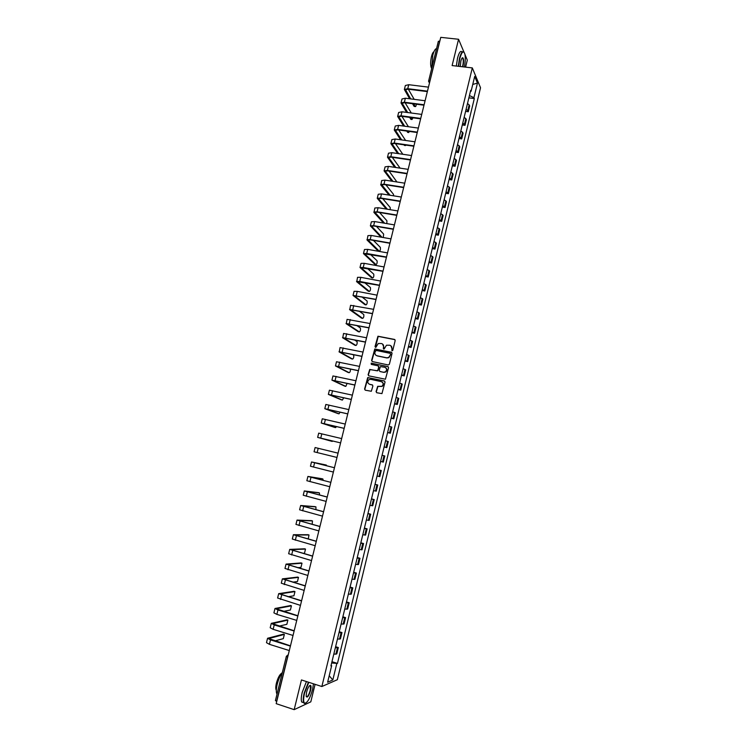 <?xml version="1.0" encoding="UTF-8"?>
<svg xmlns="http://www.w3.org/2000/svg" width="747" height="747" viewBox="0 0 747 747"><rect width="100%" height="100%" fill="white"/><g stroke="black" fill="none" stroke-linecap="round" stroke-linejoin="round"><path stroke-width="1.12" d="M392.016 350.81L392.801 350.296L395.191 340.529L394.519 339.427L377.954 336.225L375.022 346.599L375.9 347.308L378.253 343.508L381.456 343.536C383.136 344.068 383.837 345.235 383.575 347.056L383.267 348.317L384.154 349.026L386.46 345.235L389.719 345.245C391.409 345.777 392.119 346.953 391.858 348.774L392.016 350.81M376.077 391.615L376.74 392.735L381.941 393.613L385.041 382.081L384.369 380.951L367.72 377.562L364.583 389.056L365.236 390.177L371.315 391.26L372.902 385.984L372.239 384.864L369.56 384.275C367.347 383.052 367.179 381.502 369.037 379.625L370.773 379.345L381.306 381.652C383.51 382.837 383.715 384.378 381.913 386.283L377.665 386.33L376.077 391.615L376.684 392.726M321.864 686.521L301.452 679.947L294.169 709.65L276.185 703.665L440.758 37.35L458.565 39.264L452.112 65.568L472.309 67.912L321.864 686.521L337.327 679.723L480.536 87.744L472.309 67.912M388.281 364.975L389.392 364.237L392.054 353.359L391.381 352.257L374.789 348.989L371.614 360.456L372.277 361.557L388.281 364.975M388.552 367.701L385.433 379.224L368.766 375.844L368.103 374.733L369.728 369.457L376.824 370.764L377.945 370.026L378.701 366.945L378.038 365.834L371.296 364.396L371.184 363.173L387.88 366.581L388.552 367.701M465.596 67.127L467.305 60.134L464.979 54.578M294.169 709.65L310.808 701.844L315.085 684.336M276.735 701.414L275.41 700.593L286.362 656.286L287.567 656.977L276.605 701.368M438.386 41.533L439.759 40.87L429.824 81.638M463.868 51.926L458.565 39.264M466.091 109.305L467.771 110.621L469.172 104.879L467.491 103.544M469.172 104.879L469.686 106.009L468.294 111.733L465.586 111.387M467.771 110.621L468.294 111.733M462.29 124.945L465.007 125.309L466.399 119.567L464.186 117.167M462.776 122.947L465.007 125.309M458.994 138.54L461.702 138.914L463.103 133.153L460.862 130.828M459.461 136.617L461.702 138.914M455.679 152.173L458.397 152.565L459.797 146.785L457.537 144.526M456.128 150.324L458.397 152.565M452.365 165.843L455.072 166.245L456.482 160.446L454.204 158.252M452.794 164.069L455.072 166.245M449.031 179.551L451.748 179.962L453.158 174.154L450.861 172.025M449.442 177.861L451.748 179.962M445.698 193.286L448.415 193.706L449.825 187.889L447.509 185.826M446.09 191.68L448.415 193.706M442.355 207.068L445.072 207.498L446.482 201.662L444.148 199.664M442.728 205.537L445.072 207.498M439.003 220.879L441.71 221.327L443.139 215.472L440.777 213.539M439.348 219.422L441.71 221.327M435.632 234.726L438.349 235.184L439.778 229.32L437.397 227.462M435.968 233.353L438.349 235.184M432.261 248.611L434.978 249.087L436.407 243.205L434.016 241.412M432.578 247.322L434.978 249.087M428.881 262.542L431.598 263.028L433.036 257.127L430.617 255.399M429.18 261.329L431.598 263.028M425.491 276.502L428.208 276.997L429.646 271.077L427.209 269.424M425.762 275.372L428.208 276.997M422.092 290.499L424.81 291.013L426.257 285.074L423.792 283.496M422.344 289.453L424.81 291.013M418.684 304.533L421.401 305.056L422.849 299.108L420.374 297.595M418.918 303.571L421.401 305.056M415.267 318.605L417.993 319.146L419.431 313.18L416.938 311.732M415.481 317.727L417.993 319.146M411.84 332.723L414.566 333.265L416.014 327.289L413.493 325.916M412.036 331.929L414.566 333.265M408.404 346.869L411.13 347.43L412.587 341.435L410.038 340.128M408.581 346.16L411.13 347.43M404.958 361.053L407.685 361.632L409.141 355.619L406.583 354.386M405.117 360.428L407.685 361.632M401.503 375.283L404.23 375.872L405.696 369.84L403.109 368.682M401.634 374.742L404.23 375.872M398.039 389.542L400.765 390.149L402.231 384.098L399.626 383.015M398.151 389.094L400.765 390.149M394.575 403.847L397.292 404.463L398.767 398.403L396.143 397.385M394.659 403.483L397.292 404.463M391.092 418.189L393.818 418.815L395.284 412.736L392.642 411.793M391.157 417.909L393.818 418.815M387.6 432.569L390.326 433.204L391.802 427.116L389.131 426.248M387.646 432.373L390.326 433.204M384.098 446.986L386.825 447.64L388.3 441.533L385.611 440.739M384.117 446.883L386.825 447.64M380.587 461.441L383.314 462.113L384.798 455.987L382.081 455.268M380.587 461.422L383.314 462.113M380.503 470.302L378.552 469.835L381.278 470.479L380.503 470.302L379.009 476.465L379.793 476.623L381.278 470.479M377.048 476.007L379.009 476.465M375.031 484.327L377.758 485.008L375.003 484.439M373.5 490.639L376.264 491.171L377.758 485.008M371.492 498.884L374.219 499.584L371.446 499.089M369.933 505.299L372.725 505.766L374.219 499.584M367.944 513.478L370.68 514.197L367.879 513.777M366.366 520.005L369.177 520.398L370.68 514.197M364.396 528.12L367.122 528.848L364.303 528.512M362.781 534.759L365.619 535.067L367.122 528.848M360.829 542.798L363.565 543.545L360.717 543.284M359.195 549.54L362.052 549.773L363.565 543.545M357.253 557.523L359.989 558.28L357.113 558.093M355.591 564.368L358.476 564.527L359.989 558.28M353.667 572.277L356.403 573.052L353.508 572.94M351.977 579.242L354.881 579.317L356.403 573.052M350.082 587.077L352.808 587.87L349.895 587.833M348.363 594.145L351.286 594.145L352.808 587.87M346.477 601.923L349.204 602.726L346.272 602.773M344.731 609.104L347.682 609.02L349.204 602.726M342.864 616.807L345.59 617.62L342.63 617.741M341.09 624.09L344.059 623.932L345.59 617.62M339.231 631.729L341.967 632.56L338.989 632.765M337.439 639.124L340.436 638.89L341.967 632.56M335.599 646.697L338.335 647.537L335.328 647.817M333.778 654.204L336.794 653.886L338.335 647.537M470.414 91.489L471.105 91.227L474.69 76.446L477.464 83.076L473.934 97.661L469.424 95.569M331.64 663L337.467 663.42L474.317 98.548L473.934 97.661M336.766 663.7L332.817 679.966L327.634 682.226L331.649 665.689L331.08 665.306M471.105 91.227L470.703 90.312L330.921 665.979L331.649 665.689M468.873 97.857L474.317 98.548M331.957 661.702L337.467 663.42M477.464 83.076L472.748 84.467M329.203 675.764L332.817 679.966M391.942 350.791L392.11 348.942L390.849 345.758M382.557 344.031L383.827 347.224L383.659 349.064M394.967 339.68L378.215 336.402L375.424 347.355M391.802 352.472L375.059 349.157L371.885 360.614L372.155 361.52M390.55 354.115L390.083 353.34L376.04 350.399L374.938 352.239C374.677 354.05 375.377 355.227 377.048 355.768L386.657 357.794L388.673 357.486L390.802 354.274L390.41 353.518M376.311 355.488L377.048 355.768M390.802 354.274L388.926 357.645L386.909 357.953L377.31 355.927M378.412 366.021L378.962 367.094L377.73 370.811L369.998 369.606L368.374 374.882L368.682 375.825M388.272 366.777L371.885 363.266L371.268 364.387M383.566 372.221L385.321 371.922C387.189 370.036 387.002 368.486 384.78 367.281L380.419 366.581L379.187 370.297L379.849 371.408L383.827 372.361L385.583 372.071C387.282 370.531 387.291 369.055 385.611 367.636M383.827 372.361L380.111 371.558M382.044 381.95C383.809 383.314 383.855 384.808 382.175 386.414L377.926 386.46L376.339 391.745M372.576 385.022L369.83 384.406M384.724 381.119L367.991 377.702L364.853 389.187L365.199 390.158M414.51 106.466L415.201 106.55C415.715 106.84 416.079 106.055 416.312 104.206M410.719 98.912L405.528 89.771L408.03 89.182L427.359 91.601M428.461 87.138L408.74 84.7L405.36 85.513L404.388 89.416M427.471 91.143L407.741 88.688L404.37 89.481L409.617 98.772M412.531 103.721L414.099 106.382L415.201 106.55L413.623 103.861M414.193 99.351L408.338 89.22M411.28 119.436L411.97 119.529L413.026 117.83M407.694 112.536L402.166 103.254L404.669 102.703L423.997 105.206M425.099 100.752L405.369 98.221L402.007 98.977L401.027 102.899M424.109 104.767L404.37 102.218L401.018 102.955L406.592 112.395M409.655 117.382L410.878 119.371L411.97 119.529L410.747 117.522M411.298 113.012L405.107 102.759M408.049 132.452L409.673 131.472M404.687 126.215L398.805 116.765L401.288 116.261L420.636 118.848M421.728 114.394L401.989 111.789L398.637 112.489L397.656 116.42M420.738 118.428L400.999 115.785L397.647 116.476L403.585 126.066M406.816 131.08L407.647 132.387M407.657 132.396L408.74 132.546L407.899 131.229M408.441 126.729L401.886 116.336M464.41 66.997C465.381 61.88 465.54 57.612 464.895 54.195C463.523 50.152 461.814 51.608 459.788 58.555L458.639 66.324M458.294 66.287L459.47 58.397C461.086 52.495 462.645 50.46 464.12 52.29M460.283 66.511L460.88 61.067C461.478 58.789 462.104 57.678 462.767 57.734C463.803 58.826 463.896 61.59 463.028 66.025L462.813 66.81M462.468 66.763L462.71 65.876C463.429 62.477 463.467 59.965 462.832 58.331L462.113 58.051M431.766 67.921L432.765 55.371C433.895 51.076 435.156 48.816 436.547 48.592M431.645 68.435L431.486 68.229C430.365 65.717 430.356 61.833 431.458 56.585C432.168 53.821 432.989 52.215 433.914 51.767M456.342 66.053L457.509 58.173C459.116 52.309 460.666 50.264 462.16 52.047M308.8 682.31L304.571 693.029C303.282 698.772 303.319 702.171 304.701 703.226C307.4 702.974 310.014 698.408 312.554 689.546L313.469 683.813M305.756 703.142L304.337 703.431L303.674 702.684C302.946 700.826 303.123 697.595 304.197 692.983L308.427 682.188M306.597 692.142C307.885 687.688 309.193 685.41 310.519 685.316C311.21 685.849 311.238 687.548 310.593 690.405C308.679 696.391 307.204 698.305 306.167 696.157L306.597 692.142M306.261 696.634C307.484 697.203 308.81 695.112 310.229 690.359L310.463 685.867L309.734 685.531M277.006 694.131L276.829 693.842C276.017 691.974 276.147 688.753 277.221 684.187C278.528 679.219 280.246 675.279 282.385 672.375M276.306 690.228L276.166 689.995C275.578 688.65 275.662 686.334 276.437 683.047C277.977 677.585 279.77 674.289 281.824 673.15M303.562 702.647L301.704 702.031C300.976 700.182 301.144 696.951 302.218 692.338L306.447 681.553M404.809 145.497L406.219 145.151M401.709 139.932L395.424 130.314L397.908 129.847L417.256 132.527M418.348 128.082L398.609 125.384L395.266 126.028L394.285 129.969M417.349 132.126L397.609 129.399L394.267 130.025L400.607 139.773M404.006 144.834L404.416 145.441M405.5 145.59L405.089 144.983M405.621 140.483L398.674 129.959M398.749 153.695L392.044 143.9L394.519 143.48L413.866 146.235M414.958 141.799L395.21 139.007L391.876 139.596L390.896 143.555M413.959 145.852L394.211 143.041L390.877 143.611L397.656 153.527M402.838 154.284L395.462 143.611M400.065 168.131L392.259 157.309M395.835 167.496L388.645 157.524L391.111 157.141L410.467 159.989M411.56 155.553L391.811 152.677L388.487 153.21L387.497 157.178M410.561 159.625L390.802 156.721L387.488 157.225L394.743 167.337M396.918 181.969L389.066 171.044M392.959 181.362L385.247 171.175L387.702 170.839L407.059 173.78M408.161 169.354L388.393 166.385L385.088 166.852L384.089 170.839M407.152 173.425L387.394 170.428L384.079 170.886L391.867 181.185M393.641 195.826L393.464 194.295L385.891 184.826M390.13 195.266L381.838 184.873L384.285 184.574L403.651 187.6M404.743 183.183L384.976 180.12L381.67 180.541L380.839 185.032L389.038 195.098M403.735 187.264L383.967 184.182L380.671 184.574M390.279 209.711L390.195 207.517L382.735 198.655M387.357 209.225L378.412 198.599L380.858 198.347L400.224 201.466M401.316 197.049L381.549 193.903L378.253 194.257L377.254 198.263M400.308 201.148L380.531 197.974L377.244 198.31L386.274 209.048M386.834 223.614L386.918 220.776L379.597 212.521M384.668 223.25L374.985 212.363L377.422 212.157L396.788 215.36M397.88 210.953L378.103 207.713L374.826 208.011L373.995 212.484L383.575 223.064M396.862 215.061L377.095 211.793L373.817 212.073M383.276 237.537L383.641 234.063L376.488 226.434M382.053 237.331L371.548 226.164L373.976 226.005L393.352 229.301M394.435 224.894L374.658 221.56L371.39 221.803L370.381 225.837M393.417 229.012L373.64 225.659L370.372 225.874L380.961 237.144M378.505 251.104L379.317 251.244C380.288 250.759 380.634 249.47 380.344 247.388L373.416 240.394M379.317 251.244L368.094 240.002L370.512 239.89L389.897 243.27M390.989 238.872L371.203 235.454L367.944 235.632L367.113 240.086L378.225 251.048M389.962 243.008L370.176 239.554L366.926 239.712M375.171 264.447L376.002 264.606C376.983 264.093 377.328 262.804 377.048 260.74L370.391 254.41M376.002 264.606L364.639 253.877L386.442 257.285M387.525 252.888L367.739 249.377L364.489 249.489L363.472 253.55M386.498 257.033L366.712 253.485L363.462 253.588L374.919 264.401M371.838 277.837L372.688 277.996C373.668 277.464 374.023 276.175 373.733 274.13L367.421 268.472M372.688 277.996L361.175 267.79L382.968 271.329M384.051 266.95L364.256 263.336L361.016 263.392L360.007 267.473M383.024 271.096L363.229 267.463L359.998 267.501L371.595 277.791M368.495 291.255L369.354 291.423C370.344 290.872 370.699 289.584 370.419 287.558L364.527 282.59M369.354 291.423L357.701 281.74L379.485 285.419M380.568 281.04L360.773 277.333L357.542 277.333L356.73 281.759L368.271 291.218M379.541 285.205L359.746 281.47L356.515 281.451M365.143 304.711L366.021 304.879C367.01 304.318 367.365 303.03 367.094 301.013L361.735 296.783M366.021 304.879L354.209 295.728L376.002 299.538M377.076 295.168L357.281 291.367L354.059 291.311L353.042 295.41M376.049 299.342L353.032 295.438L364.938 304.673M361.772 318.203L362.678 318.381C363.668 317.792 364.032 316.504 363.761 314.506L359.064 311.041M362.678 318.381L350.716 309.753L372.501 313.703M373.584 309.333L350.567 305.318L349.755 309.734L361.585 318.166M372.548 313.525L349.54 309.454M358.401 331.724L359.326 331.911C360.315 331.304 360.68 330.006 360.418 328.036L356.571 325.384M359.326 331.911L347.215 323.815L368.999 327.905M370.073 323.544L347.066 319.371L346.253 323.768L358.233 331.687M369.037 327.737L346.029 323.516M355.021 345.282L355.964 345.478C356.963 344.843 357.327 343.555 357.066 341.594L354.321 339.829M355.964 345.478L343.704 337.915L365.479 342.135M366.553 337.784L343.555 333.461L342.742 337.849L354.872 345.245M365.516 341.995L342.518 337.616M351.632 358.868L352.593 359.074C353.592 358.429 353.966 357.131 353.704 355.189L352.425 354.395M352.593 359.074L340.174 352.052L361.95 356.412M363.023 352.07L340.034 347.579L339.222 351.968L351.501 358.84M361.987 356.291L338.989 351.753M348.233 372.501L349.213 372.706C350.119 372.221 350.52 370.979 350.418 368.999M349.213 372.706L336.645 366.226L358.42 370.736M359.484 366.394L336.505 361.744L335.459 365.918L348.121 372.473M358.439 370.624L335.459 365.927M344.825 386.162L345.824 386.386L347.122 383.37M345.824 386.386L333.106 380.438L354.872 385.088M355.936 380.755L332.966 375.946L331.92 380.13L344.731 386.143M354.89 384.994L331.92 380.139M341.416 399.86L342.425 400.084L343.676 397.749M342.425 400.084L329.558 394.687L351.314 399.477M352.379 395.154L329.408 390.186L328.363 394.388M351.333 399.412L328.363 394.397L341.342 399.841M337.989 413.586L339.017 413.829L340.128 412.148M339.017 413.829L325.991 408.982L347.747 413.913M348.812 409.599L325.851 404.463L324.805 408.674M347.766 413.866L324.805 408.684L337.933 413.577M334.553 427.359L335.608 427.611L336.505 426.574M335.608 427.611L322.424 423.306L344.171 428.386M345.235 424.072L322.284 418.787L321.229 423.007L334.516 427.349M344.18 428.348L321.229 423.007M332.182 441.421L318.848 437.677L340.595 442.896L317.643 437.378L332.182 441.421L332.76 441.001M341.65 438.592L318.708 433.139L317.652 437.378M338.055 453.149L315.113 447.537L314.057 451.786L317.148 452.561L318.213 448.284M337 457.453L317.148 452.561M326.654 465.783L326.327 465.054L312.722 462.262L334.46 467.734M334.451 467.753L311.518 461.963L326.327 465.054M333.386 472.067L310.453 466.231L311.518 461.973M323.18 480.396L322.881 478.967L309.109 476.735L330.846 482.357L307.913 476.437L321.826 478.696M329.763 486.717L306.849 480.713L307.913 476.446M327.214 497.072L304.29 490.947L318.39 492.647M319.595 495.028L319.417 492.917L305.495 491.246L327.223 497.016M326.14 501.405L303.226 495.233L304.29 490.956M323.572 511.788L300.668 505.504L314.945 506.634M315.934 509.678L315.953 506.896L301.872 505.794L323.591 511.714M322.499 516.14L299.594 509.799L300.668 505.514M319.931 526.551L297.026 520.089L311.49 520.65M312.162 524.347L312.479 520.92L298.23 520.388L319.949 526.458M318.848 530.912L295.952 524.403L297.026 520.108M316.27 541.351L293.384 534.721L308.025 534.712M308.231 539.007L308.997 534.973L294.589 535.02L316.298 541.239M315.197 545.721L292.301 539.045L293.375 534.74M312.61 556.188L289.724 549.39L304.552 548.802M302.862 553.312L304.477 553.228L305.504 549.073L290.938 549.689L312.638 556.057M311.527 560.577L288.641 553.732L289.715 549.409M308.931 571.072L286.054 564.106L301.069 562.93M297.605 567.673L300.966 567.375L302.003 563.201L287.268 564.396L308.969 570.923M307.848 575.47L284.971 568.448L286.054 564.125M305.243 585.993L282.375 578.86L297.577 577.104M292.684 582.156L297.455 581.549L298.492 577.366L283.589 579.149L305.29 585.825M304.16 590.401L281.292 583.211L282.375 578.878M301.545 600.962L278.687 593.65L294.066 591.307M287.997 596.741L293.935 595.77L294.972 591.577L279.91 593.94L301.592 600.765M300.453 605.378L277.604 598.02L278.687 593.678M297.838 615.967L277.959 609.963L274.999 608.478L290.555 605.556M283.468 611.401L290.396 610.019L291.442 605.817L276.213 608.777L297.894 615.752M296.746 620.402L276.857 614.37L273.906 612.857L274.989 608.506M294.122 631.01L274.233 624.912L271.282 623.353L287.035 619.833M279.07 626.145L286.857 624.315L287.903 620.094L272.506 623.652L294.178 630.785M293.029 635.464L273.141 629.319L270.19 627.751L271.282 623.381M290.396 646.108L270.507 639.89L267.566 638.265L283.505 634.156M274.765 640.954L283.309 638.648L284.355 634.418L268.789 638.564L290.462 645.856M289.294 650.562L269.406 644.316L266.474 642.672L267.557 638.302M339.53 639.171L341.071 632.821M343.172 624.175L344.712 617.844M346.804 609.225L348.335 602.913M350.418 594.313L351.949 588.01M354.031 579.439L355.553 573.154M357.626 564.601L359.148 558.345M361.212 549.811L362.734 543.564M364.797 535.067L366.301 528.839M368.364 520.351L369.868 514.141M371.922 505.682L373.425 499.491M375.47 491.05L376.974 484.878M382.539 461.917L384.033 455.773M386.059 447.406L387.553 441.272M389.57 432.933L391.055 426.817M393.071 418.497L394.556 412.409M396.564 404.108L398.039 398.03M400.047 389.757L401.522 383.697M403.52 375.442L404.986 369.392M406.984 361.165L408.45 355.133M410.439 346.925L411.896 340.912M413.885 332.723L415.341 326.728M417.321 318.567L418.778 312.582M420.748 304.44L422.195 298.473M424.165 290.359L425.613 284.411M427.573 276.306L429.011 270.377M430.972 262.3L432.41 256.38M434.362 248.321L435.8 242.42M437.742 234.39L439.171 228.507M441.122 220.486L442.541 214.622M444.484 206.63L445.903 200.775M447.836 192.801L449.255 186.965M451.179 179.019L452.589 173.192M454.512 165.264L455.922 159.456M457.846 151.548L459.246 145.758M461.16 137.868L462.561 132.098M464.475 124.226L465.867 118.465M335.889 654.213L337.429 647.845M430.132 80.377L428.61 80.704L429.544 82.768L428.619 81.619M287.698 657.024L288.025 655.698M286.484 656.193L288.267 654.727M428.647 80.937L438.349 41.29M407.741 88.688L408.74 84.7M405.63 90.21L405.826 89.397M404.37 102.218L405.369 98.221M402.269 103.674L402.465 102.89M400.999 115.785L401.989 111.789M398.907 117.176L399.094 116.42M397.609 129.399L398.609 125.384M395.536 130.706L395.714 129.987M394.211 143.041L395.21 139.007M392.156 144.283L392.324 143.583M390.802 156.721L391.811 152.677M388.767 157.888L388.935 157.225M387.394 170.428L388.393 166.385M385.368 171.53L385.527 170.895M383.967 184.182L384.976 180.12M381.96 185.209L382.109 184.602M380.531 197.974L381.549 193.903M378.542 198.926L378.682 198.347M377.095 211.793L378.103 207.713M375.115 212.671L375.255 212.129M373.64 225.659L374.658 221.56M371.679 226.462L371.81 225.949M370.176 239.554L371.203 235.454M368.234 240.282L368.355 239.806M366.712 253.485L367.739 249.377M363.229 267.463L364.256 263.336M359.746 281.47L360.773 277.333M356.244 295.513L357.281 291.367M352.743 309.603L353.779 305.448M349.222 323.722L350.259 319.557M345.702 337.887L346.739 333.704M342.163 352.08L343.209 347.897M338.615 366.319L339.661 362.118M335.067 380.596L336.113 376.385M331.5 394.911L332.555 390.69M327.924 409.263L328.979 405.023M324.338 423.652L325.403 419.412M320.752 438.087L321.808 433.83M313.535 467.071L314.599 462.785M322.881 478.967L321.789 478.687M309.912 481.619L310.985 477.324M319.417 492.917L318.334 492.628M306.279 496.204L307.353 491.899M315.953 506.896L314.87 506.606M302.638 510.836L303.712 506.513M312.479 520.92L311.396 520.622M298.987 525.505L300.061 521.173M308.997 534.973L307.904 534.675M295.326 540.212L296.4 535.87M305.504 549.073L304.412 548.765M291.647 554.965L292.731 550.614M302.003 563.201L300.91 562.893M287.968 569.756L289.052 565.386M298.492 577.366L297.399 577.058M284.271 584.584L285.363 580.204M294.972 591.577L293.879 591.25M280.573 599.458L281.666 595.07M291.442 605.817L290.35 605.49M276.857 614.37L277.959 609.963M287.903 620.094L286.811 619.767M273.141 629.319L274.233 624.912M284.355 634.418L283.262 634.082M269.406 644.316L270.507 639.89M462.832 58.331L461.982 58.229M310.463 685.867L309.65 685.606M301.704 702.031L303.674 702.684"/></g></svg>
